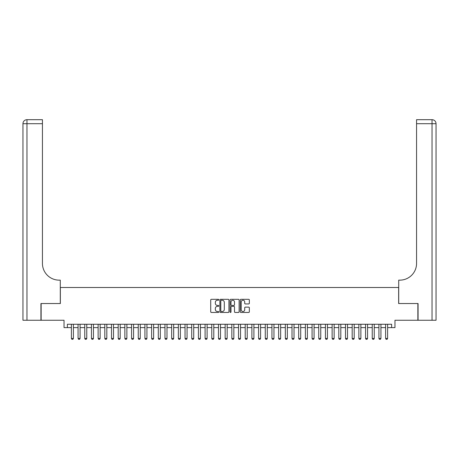 <?xml version="1.0" encoding="UTF-8"?>
<svg xmlns="http://www.w3.org/2000/svg" width="459" height="459" viewBox="0 0 459 459"><rect width="100%" height="100%" fill="white"/><g stroke="black" fill="none" stroke-linecap="round" stroke-linejoin="round"><path stroke-width="0.69" d="M218.805 299.779A0.459 0.459 0 0 0 218.346 299.32L211.369 299.32A0.654 0.654 0 0 0 210.715 299.974L210.715 311.787A0.654 0.654 0 0 0 211.369 312.447L218.346 312.447A0.459 0.459 0 0 0 218.805 311.988A0.459 0.459 0 0 0 218.346 311.523L217.44 311.523A2.1 2.1 0 0 1 215.34 309.423L215.34 308.442A2.1 2.1 0 0 1 217.44 306.342L218.346 306.342A0.459 0.459 0 0 0 218.805 305.883A0.459 0.459 0 0 0 218.346 305.424L217.44 305.424A2.1 2.1 0 0 1 215.34 303.324L215.34 302.338A2.1 2.1 0 0 1 217.44 300.238L218.346 300.238A0.459 0.459 0 0 0 218.805 299.779M248.68 303.944A0.654 0.654 0 0 0 249.335 303.29L249.335 299.974A0.654 0.654 0 0 0 248.68 299.32L240.935 299.32A0.654 0.654 0 0 0 240.281 299.974L240.281 311.787A0.654 0.654 0 0 0 240.935 312.447L248.68 312.447A0.654 0.654 0 0 0 249.335 311.787L249.335 307.788A0.654 0.654 0 0 0 248.68 307.128L245.364 307.128A0.654 0.654 0 0 0 244.71 307.788L244.71 309.773A1.756 1.756 0 0 1 242.954 311.523A1.756 1.756 0 0 1 241.199 309.773L241.199 301.993A1.756 1.756 0 0 1 242.954 300.238A1.756 1.756 0 0 1 244.71 301.993L244.71 303.29A0.654 0.654 0 0 0 245.364 303.944L248.68 303.944M67.375 327.611L67.375 324.266L391.625 324.266L391.625 327.611L394.969 327.611L394.969 320.256L417.868 320.256L417.868 303.542L398.641 303.542L398.641 287.495L60.358 287.495L60.358 303.542L41.132 303.542L41.132 320.256L64.03 320.256L64.03 327.611L71.386 327.611M228.926 299.974A0.654 0.654 0 0 0 228.272 299.32L220.527 299.32A0.654 0.654 0 0 0 219.872 299.974L219.872 311.787A0.654 0.654 0 0 0 220.527 312.447L228.272 312.447A0.654 0.654 0 0 0 228.926 311.787L228.926 299.974M230.728 299.32L238.473 299.32A0.654 0.654 0 0 1 239.128 299.974L239.128 311.787A0.654 0.654 0 0 1 238.473 312.447L235.157 312.447A0.654 0.654 0 0 1 234.503 311.787L234.503 306.996A0.654 0.654 0 0 0 233.849 306.342L231.652 306.342A0.654 0.654 0 0 0 230.992 306.996L230.992 311.988A0.459 0.459 0 0 1 230.533 312.447A0.459 0.459 0 0 1 230.074 311.988L230.074 299.974A0.654 0.654 0 0 1 230.728 299.32M73.394 327.611L78.07 327.611M80.078 327.611L84.76 327.611M86.762 327.611L91.444 327.611M93.447 327.611L98.128 327.611M100.137 327.611L104.813 327.611M106.821 327.611L111.503 327.611M113.505 327.611L118.187 327.611M120.189 327.611L124.871 327.611M126.879 327.611L131.555 327.611M133.563 327.611L138.245 327.611M140.247 327.611L144.929 327.611M146.932 327.611L151.613 327.611M153.622 327.611L158.298 327.611M160.306 327.611L164.982 327.611M166.99 327.611L171.672 327.611M173.674 327.611L178.356 327.611M180.364 327.611L185.04 327.611M187.048 327.611L191.724 327.611M193.732 327.611L198.414 327.611M200.417 327.611L205.098 327.611M207.101 327.611L211.783 327.611M213.791 327.611L218.467 327.611M220.475 327.611L225.157 327.611M227.159 327.611L231.841 327.611M233.843 327.611L238.525 327.611M240.533 327.611L245.209 327.611M247.217 327.611L251.899 327.611M253.902 327.611L258.583 327.611M260.586 327.611L265.268 327.611M267.276 327.611L271.952 327.611M273.96 327.611L278.636 327.611M280.644 327.611L285.326 327.611M287.328 327.611L292.01 327.611M294.018 327.611L298.694 327.611M300.702 327.611L305.378 327.611M307.387 327.611L312.068 327.611M314.071 327.611L318.753 327.611M320.755 327.611L325.437 327.611M327.445 327.611L332.121 327.611M334.129 327.611L338.811 327.611M340.813 327.611L345.495 327.611M347.497 327.611L352.179 327.611M354.187 327.611L358.863 327.611M360.872 327.611L365.553 327.611M367.556 327.611L372.238 327.611M374.24 327.611L378.922 327.611M380.93 327.611L385.606 327.611M387.614 327.611L391.625 327.611M221.249 300.238A0.459 0.459 0 0 0 220.79 300.697L220.79 311.064A0.459 0.459 0 0 0 221.249 311.523L222.202 311.523A2.1 2.1 0 0 0 224.302 309.423L224.302 302.338A2.1 2.1 0 0 0 222.202 300.238L221.249 300.238M234.503 302.028A1.756 1.756 0 0 0 232.747 300.272A1.756 1.756 0 0 0 230.992 302.028L230.992 304.765A0.654 0.654 0 0 0 231.652 305.424L233.849 305.424A0.654 0.654 0 0 0 234.503 304.765L234.503 302.028M73.394 324.266L73.394 338.444L72.889 339.31L71.891 339.31L71.386 338.444L71.386 324.266M71.386 338.444L73.394 338.444M40.931 303.542L60.29 303.542L60.29 280.145L59.154 280.145A16.713 16.713 0 0 1 42.44 263.432L42.44 123.7L26.961 123.7L26.961 320.256L40.931 320.256L40.931 303.542M26.961 320.256L22.95 320.256L22.95 123.7A4.011 4.011 0 0 1 26.961 119.69L42.44 119.69L42.44 123.7M59.154 280.145A16.713 16.713 0 0 1 42.44 263.432M26.961 119.69A4.011 4.011 0 0 0 22.95 123.7L26.961 123.7L26.961 119.69M436.05 320.256L418.069 320.256L418.069 303.542L398.71 303.542L398.71 280.145L399.846 280.145A16.713 16.713 0 0 0 416.56 263.432L416.56 119.69L432.039 119.69A4.011 4.011 0 0 1 436.05 123.7L436.05 320.256L436.05 123.7L416.56 123.7M399.846 280.145A16.713 16.713 0 0 0 416.56 263.432M80.078 324.266L80.078 338.444L79.579 339.31L78.575 339.31L78.07 338.444L78.07 324.266M78.07 338.444L80.078 338.444M86.762 324.266L86.762 338.444L86.263 339.31L85.259 339.31L84.76 338.444L84.76 324.266M84.76 338.444L86.762 338.444M93.447 324.266L93.447 338.444L92.947 339.31L91.943 339.31L91.444 338.444L91.444 324.266M91.444 338.444L93.447 338.444M100.137 324.266L100.137 338.444L99.632 339.31L98.628 339.31L98.128 338.444L98.128 324.266M98.128 338.444L100.137 338.444M106.821 324.266L106.821 338.444L106.322 339.31L105.318 339.31L104.813 338.444L104.813 324.266M104.813 338.444L106.821 338.444M113.505 324.266L113.505 338.444L113.006 339.31L112.002 339.31L111.503 338.444L111.503 324.266M111.503 338.444L113.505 338.444M120.189 324.266L120.189 338.444L119.69 339.31L118.686 339.31L118.187 338.444L118.187 324.266M118.187 338.444L120.189 338.444M126.879 324.266L126.879 338.444L126.374 339.31L125.37 339.31L124.871 338.444L124.871 324.266M124.871 338.444L126.879 338.444M133.563 324.266L133.563 338.444L133.058 339.31L132.06 339.31L131.555 338.444L131.555 324.266M131.555 338.444L133.563 338.444M140.247 324.266L140.247 338.444L139.748 339.31L138.744 339.31L138.245 338.444L138.245 324.266M138.245 338.444L140.247 338.444M146.932 324.266L146.932 338.444L146.432 339.31L145.428 339.31L144.929 338.444L144.929 324.266M144.929 338.444L146.932 338.444M153.622 324.266L153.622 338.444L153.117 339.31L152.113 339.31L151.613 338.444L151.613 324.266M151.613 338.444L153.622 338.444M160.306 324.266L160.306 338.444L159.801 339.31L158.803 339.31L158.298 338.444L158.298 324.266M158.298 338.444L160.306 338.444M166.99 324.266L166.99 338.444L166.491 339.31L165.487 339.31L164.982 338.444L164.982 324.266M164.982 338.444L166.99 338.444M173.674 324.266L173.674 338.444L173.175 339.31L172.171 339.31L171.672 338.444L171.672 324.266M171.672 338.444L173.674 338.444M180.364 324.266L180.364 338.444L179.859 339.31L178.855 339.31L178.356 338.444L178.356 324.266M178.356 338.444L180.364 338.444M187.048 324.266L187.048 338.444L186.543 339.31L185.545 339.31L185.04 338.444L185.04 324.266M185.04 338.444L187.048 338.444M193.732 324.266L193.732 338.444L193.233 339.31L192.229 339.31L191.724 338.444L191.724 324.266M191.724 338.444L193.732 338.444M200.417 324.266L200.417 338.444L199.917 339.31L198.913 339.31L198.414 338.444L198.414 324.266M198.414 338.444L200.417 338.444M207.101 324.266L207.101 338.444L206.602 339.31L205.598 339.31L205.098 338.444L205.098 324.266M205.098 338.444L207.101 338.444M213.791 324.266L213.791 338.444L213.286 339.31L212.287 339.31L211.783 338.444L211.783 324.266M211.783 338.444L213.791 338.444M220.475 324.266L220.475 338.444L219.976 339.31L218.972 339.31L218.467 338.444L218.467 324.266M218.467 338.444L220.475 338.444M227.159 324.266L227.159 338.444L226.66 339.31L225.656 339.31L225.157 338.444L225.157 324.266M225.157 338.444L227.159 338.444M233.843 324.266L233.843 338.444L233.344 339.31L232.34 339.31L231.841 338.444L231.841 324.266M231.841 338.444L233.843 338.444M240.533 324.266L240.533 338.444L240.028 339.31L239.024 339.31L238.525 338.444L238.525 324.266M238.525 338.444L240.533 338.444M247.217 324.266L247.217 338.444L246.713 339.31L245.714 339.31L245.209 338.444L245.209 324.266M245.209 338.444L247.217 338.444M253.902 324.266L253.902 338.444L253.402 339.31L252.398 339.31L251.899 338.444L251.899 324.266M251.899 338.444L253.902 338.444M260.586 324.266L260.586 338.444L260.087 339.31L259.083 339.31L258.583 338.444L258.583 324.266M258.583 338.444L260.586 338.444M267.276 324.266L267.276 338.444L266.771 339.31L265.767 339.31L265.268 338.444L265.268 324.266M265.268 338.444L267.276 338.444M273.96 324.266L273.96 338.444L273.455 339.31L272.457 339.31L271.952 338.444L271.952 324.266M271.952 338.444L273.96 338.444M280.644 324.266L280.644 338.444L280.145 339.31L279.141 339.31L278.636 338.444L278.636 324.266M278.636 338.444L280.644 338.444M287.328 324.266L287.328 338.444L286.829 339.31L285.825 339.31L285.326 338.444L285.326 324.266M285.326 338.444L287.328 338.444M294.018 324.266L294.018 338.444L293.513 339.31L292.509 339.31L292.01 338.444L292.01 324.266M292.01 338.444L294.018 338.444M300.702 324.266L300.702 338.444L300.197 339.31L299.199 339.31L298.694 338.444L298.694 324.266M298.694 338.444L300.702 338.444M307.387 324.266L307.387 338.444L306.887 339.31L305.883 339.31L305.378 338.444L305.378 324.266M305.378 338.444L307.387 338.444M314.071 324.266L314.071 338.444L313.572 339.31L312.568 339.31L312.068 338.444L312.068 324.266M312.068 338.444L314.071 338.444M320.755 324.266L320.755 338.444L320.256 339.31L319.252 339.31L318.753 338.444L318.753 324.266M318.753 338.444L320.755 338.444M327.445 324.266L327.445 338.444L326.94 339.31L325.942 339.31L325.437 338.444L325.437 324.266M325.437 338.444L327.445 338.444M334.129 324.266L334.129 338.444L333.63 339.31L332.626 339.31L332.121 338.444L332.121 324.266M332.121 338.444L334.129 338.444M340.813 324.266L340.813 338.444L340.314 339.31L339.31 339.31L338.811 338.444L338.811 324.266M338.811 338.444L340.813 338.444M347.497 324.266L347.497 338.444L346.998 339.31L345.994 339.31L345.495 338.444L345.495 324.266M345.495 338.444L347.497 338.444M354.187 324.266L354.187 338.444L353.682 339.31L352.678 339.31L352.179 338.444L352.179 324.266M352.179 338.444L354.187 338.444M360.872 324.266L360.872 338.444L360.372 339.31L359.368 339.31L358.863 338.444L358.863 324.266M358.863 338.444L360.872 338.444M367.556 324.266L367.556 338.444L367.057 339.31L366.053 339.31L365.553 338.444L365.553 324.266M365.553 338.444L367.556 338.444M374.24 324.266L374.24 338.444L373.741 339.31L372.737 339.31L372.238 338.444L372.238 324.266M372.238 338.444L374.24 338.444M380.93 324.266L380.93 338.444L380.425 339.31L379.421 339.31L378.922 338.444L378.922 324.266M378.922 338.444L380.93 338.444M387.614 324.266L387.614 338.444L387.109 339.31L386.111 339.31L385.606 338.444L385.606 324.266M385.606 338.444L387.614 338.444M432.039 320.256L432.039 119.69"/></g></svg>
